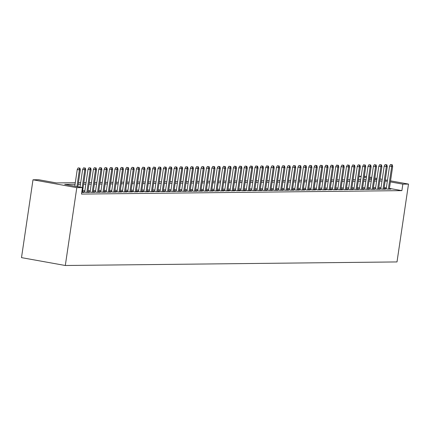 <?xml version="1.0" encoding="UTF-8"?>
<svg xmlns="http://www.w3.org/2000/svg" width="430" height="430" viewBox="0 0 430 430"><rect width="100%" height="100%" fill="white"/><g stroke="black" fill="none" stroke-linecap="round" stroke-linejoin="round"><path stroke-width="0.64" d="M358.539 179.665L359.039 176.284L361.189 176.257M364.35 176.225L366.521 176.547M75.298 182.718L56.411 182.922L38.646 179.729L32.997 179.794L21.5 257.635L65.306 265.498L397.003 261.929L408.5 184.088L402.846 184.148L390.392 181.911M386.248 188.603L384.689 188.625L387.65 189.152L390.881 189.119L389.365 188.845M380.862 188.662L379.308 188.679L382.265 189.211L385.495 189.178L383.985 188.904M375.476 188.722L373.923 188.738L376.879 189.27L380.109 189.232L378.599 188.963M370.096 188.781L368.537 188.797L371.498 189.329L374.729 189.291L373.213 189.023M364.71 188.84L363.151 188.856L366.113 189.388L369.343 189.35L367.827 189.076M359.324 188.894L357.765 188.91L360.727 189.442L363.957 189.41L362.442 189.135M353.938 188.953L352.38 188.969L355.341 189.501L358.572 189.469L357.061 189.195M348.553 189.012L346.999 189.028L349.956 189.56L353.186 189.523L351.675 189.254M343.172 189.071L341.613 189.087L344.575 189.619L347.805 189.582L346.29 189.313M337.786 189.125L336.228 189.146L339.189 189.673L342.42 189.641L340.904 189.367M332.401 189.184L330.842 189.2L333.804 189.732L337.034 189.7L335.518 189.426M327.015 189.243L325.456 189.259L328.418 189.791L331.648 189.759L330.132 189.485M321.629 189.302L320.076 189.318L323.032 189.85L326.262 189.813L324.752 189.544M316.243 189.361L314.69 189.377L317.652 189.909L320.882 189.872L319.366 189.603M310.863 189.415L309.304 189.436L312.266 189.963L315.496 189.931L313.981 189.657M305.477 189.474L303.919 189.49L306.88 190.022L310.111 189.99L308.595 189.716M300.092 189.533L298.533 189.549L301.494 190.081L304.725 190.044L303.209 189.775M294.706 189.592L293.152 189.608L296.109 190.141L299.339 190.103L297.829 189.834M289.32 189.651L287.767 189.668L290.723 190.2L293.959 190.162L292.443 189.888M283.94 189.705L282.381 189.721L285.343 190.253L288.573 190.221L287.057 189.947M278.554 189.764L276.995 189.78L279.957 190.313L283.187 190.28L281.671 190.006M273.168 189.823L271.609 189.84L274.571 190.372L277.802 190.334L276.286 190.065M267.782 189.883L266.229 189.899L269.185 190.431L272.416 190.393L270.905 190.125M262.397 189.936L260.843 189.958L263.8 190.485L267.035 190.452L265.52 190.178M257.016 189.995L255.458 190.012L258.419 190.544L261.65 190.511L260.134 190.237M251.631 190.055L250.072 190.071L253.033 190.603L256.264 190.571L254.748 190.297M246.245 190.114L244.686 190.13L247.648 190.662L250.878 190.624L249.362 190.356M240.859 190.173L239.306 190.189L242.262 190.721L245.492 190.683L243.982 190.415M235.473 190.227L233.92 190.243L236.876 190.775L240.107 190.743L238.596 190.469M230.093 190.286L228.534 190.302L231.496 190.834L234.726 190.802L233.21 190.528M224.707 190.345L223.149 190.361L226.11 190.893L229.34 190.855L227.825 190.587M219.322 190.404L217.763 190.42L220.724 190.952L223.955 190.915L222.439 190.646M213.936 190.458L212.377 190.479L215.339 191.006L218.569 190.974L217.059 190.7M208.55 190.517L206.997 190.533L209.953 191.065L213.183 191.033L211.673 190.759M203.17 190.576L201.611 190.592L204.572 191.124L207.803 191.092L206.287 190.818M197.784 190.635L196.225 190.651L199.187 191.183L202.417 191.146L200.901 190.877M192.398 190.694L190.839 190.71L193.801 191.243L197.031 191.205L195.516 190.936M187.012 190.748L185.454 190.769L188.415 191.296L191.646 191.264L190.13 190.99M181.627 190.807L180.073 190.823L183.029 191.355L186.26 191.323L184.75 191.049M176.241 190.866L174.688 190.882L177.644 191.415L180.879 191.377L179.364 191.108M170.861 190.925L169.302 190.941L172.263 191.474L175.494 191.436L173.978 191.167M165.475 190.984L163.916 191.001L166.878 191.533L170.108 191.495L168.592 191.221M160.089 191.038L158.53 191.054L161.492 191.587L164.722 191.554L163.206 191.28M154.703 191.097L153.15 191.113L156.106 191.646L159.337 191.613L157.826 191.339M149.317 191.156L147.764 191.173L150.72 191.705L153.956 191.667L152.44 191.398M143.937 191.216L142.378 191.232L145.34 191.764L148.57 191.726L147.055 191.457M138.551 191.269L136.993 191.291L139.954 191.818L143.185 191.785L141.669 191.511M133.166 191.328L131.607 191.345L134.569 191.877L137.799 191.845L136.283 191.57M127.78 191.388L126.227 191.404L129.183 191.936L132.413 191.904L130.903 191.629M122.394 191.447L120.841 191.463L123.797 191.995L127.027 191.957L125.517 191.689M117.014 191.506L115.455 191.522L118.417 192.054L121.647 192.017L120.131 191.748M111.628 191.56L110.069 191.581L113.031 192.108L116.261 192.076L114.745 191.801M106.242 191.619L104.683 191.635L107.645 192.167L110.876 192.135L109.36 191.861M100.856 191.678L99.298 191.694L102.259 192.226L105.49 192.189L103.979 191.92M95.471 191.737L93.917 191.753L96.874 192.285L100.104 192.248L98.594 191.979M90.09 191.796L88.532 191.812L91.493 192.344L94.724 192.307L93.208 192.033M84.705 191.85L83.146 191.866L86.107 192.398L89.338 192.366L87.822 192.092M81.738 192.447L83.952 192.425L82.436 192.151M75.067 184.298L64.694 184.405L82.453 187.598L81.496 194.08L401.889 190.635L389.435 188.399M386.36 187.846L384.194 187.458M381.039 187.48L378.814 187.501M375.653 187.539L373.428 187.561M370.268 187.593L368.042 187.62M364.882 187.652L362.657 187.679M359.496 187.711L357.276 187.733M354.116 187.77L351.89 187.792M348.73 187.824L346.505 187.851M343.344 187.883L341.119 187.91M337.958 187.942L335.733 187.964M332.573 188.001L330.353 188.023M327.192 188.06L324.967 188.082M321.807 188.114L319.581 188.141M316.421 188.173L314.196 188.2M311.035 188.232L308.81 188.254M305.649 188.292L303.429 188.313M300.269 188.351L298.044 188.372M294.883 188.404L292.658 188.431M289.498 188.464L287.272 188.49M284.112 188.523L281.887 188.544M278.726 188.582L276.506 188.603M273.346 188.636L271.12 188.662M267.96 188.695L265.735 188.722M262.574 188.754L260.349 188.775M257.188 188.813L254.963 188.834M251.803 188.872L249.577 188.894M246.422 188.926L244.197 188.953M241.036 188.985L238.811 189.012M235.651 189.044L233.425 189.066M230.265 189.103L228.04 189.125M224.879 189.162L222.654 189.184M219.494 189.216L217.274 189.243M214.113 189.275L211.888 189.302M208.727 189.334L206.502 189.356M203.342 189.393L201.116 189.415M197.956 189.447L195.731 189.474M192.57 189.506L190.35 189.533M187.19 189.565L184.964 189.587M181.804 189.625L179.579 189.646M176.418 189.684L174.193 189.705M171.032 189.737L168.807 189.764M165.647 189.797L163.427 189.823M160.266 189.856L158.041 189.877M154.881 189.915L152.655 189.936M149.495 189.969L147.27 189.995M144.109 190.028L141.884 190.055M138.723 190.087L136.504 190.108M133.343 190.146L131.118 190.167M127.957 190.205L125.732 190.227M122.571 190.259L120.346 190.286M117.186 190.318L114.96 190.345M111.8 190.377L109.575 190.399M106.414 190.436L104.194 190.458M101.034 190.495L98.809 190.517M95.648 190.549L93.423 190.576M90.262 190.608L88.037 190.635M84.877 190.667L82.651 190.689M401.889 190.635L402.846 184.148M82.453 187.598L76.803 187.657L65.306 265.498M408.5 184.088L390.548 180.863M387.473 180.31L385.307 179.923M382.232 179.369L380.072 178.982M376.997 178.428L374.836 178.041M371.762 177.488L369.596 177.101M374.621 179.493L376.798 179.471L374.68 179.09M371.606 178.536L369.44 178.149M366.371 177.595L364.205 177.208M361.13 176.66L359.039 176.284M78.459 182.68L80.684 182.659M83.845 182.626L86.07 182.6M89.23 182.567L91.456 182.54M94.616 182.508L96.836 182.487M99.996 182.449L102.222 182.427M105.382 182.39L107.607 182.368M110.768 182.336L112.993 182.309M116.154 182.277L118.379 182.25M121.54 182.218L123.765 182.196M126.925 182.159L129.145 182.137M132.306 182.105L134.531 182.078M137.691 182.046L139.917 182.019M143.077 181.987L145.302 181.96M148.463 181.928L150.688 181.906M153.849 181.869L156.069 181.847M159.229 181.815L161.454 181.788M164.615 181.756L166.84 181.729M170 181.697L172.226 181.675M175.386 181.637L177.611 181.616M180.772 181.578L182.992 181.557M186.152 181.525L188.378 181.498M191.538 181.465L193.763 181.439M196.924 181.406L199.149 181.385M202.31 181.347L204.535 181.326M207.695 181.293L209.915 181.267M213.076 181.234L215.301 181.207M218.462 181.175L220.687 181.154M223.847 181.116L226.072 181.095M229.233 181.057L231.458 181.035M234.619 181.003L236.844 180.976M239.999 180.944L242.224 180.917M245.385 180.885L247.61 180.863M250.771 180.826L252.996 180.804M256.156 180.767L258.382 180.745M261.542 180.713L263.767 180.686M266.928 180.654L269.148 180.627M272.308 180.595L274.534 180.573M277.694 180.535L279.919 180.514M283.08 180.482L285.305 180.455M288.465 180.423L290.691 180.396M293.851 180.363L296.071 180.342M299.232 180.304L301.457 180.283M304.617 180.245L306.843 180.224M310.003 180.191L312.228 180.165M315.389 180.132L317.614 180.105M320.775 180.073L322.994 180.052M326.155 180.014L328.38 179.993M331.541 179.96L333.766 179.933M336.926 179.901L339.152 179.874M342.312 179.842L344.537 179.815M347.698 179.783L349.918 179.761M353.078 179.724L355.304 179.702M358.464 179.67L360.689 179.643M363.85 179.611L366.075 179.584M369.236 179.552L371.461 179.53M32.997 179.794L76.803 187.657M381.996 180.992L379.771 181.014M376.61 181.051L374.385 181.073M371.224 181.105L368.999 181.132M365.844 181.164L363.619 181.191M360.458 181.224L358.233 181.245M355.072 181.283L352.847 181.304M349.687 181.342L347.462 181.363M344.301 181.395L342.076 181.422M338.915 181.455L336.695 181.481M333.535 181.514L331.31 181.535M328.149 181.573L325.924 181.594M322.763 181.632L320.538 181.653M317.378 181.686L315.152 181.713M311.992 181.745L309.772 181.772M306.612 181.804L304.386 181.825M301.226 181.863L299 181.885M295.84 181.917L293.615 181.944M290.454 181.976L288.229 182.003M285.068 182.035L282.849 182.057M279.688 182.094L277.463 182.116M274.302 182.153L272.077 182.175M268.917 182.207L266.691 182.234M263.531 182.266L261.306 182.293M258.145 182.325L255.925 182.347M252.765 182.385L250.54 182.406M247.379 182.444L245.154 182.465M241.993 182.497L239.768 182.524M236.607 182.556L234.382 182.583M231.222 182.616L228.996 182.637M225.836 182.675L223.616 182.696M220.456 182.728L218.23 182.755M215.07 182.788L212.845 182.814M209.684 182.847L207.459 182.868M204.298 182.906L202.073 182.927M198.913 182.965L196.693 182.986M193.532 183.019L191.307 183.046M188.147 183.078L185.921 183.105M182.761 183.137L180.535 183.158M177.375 183.196L175.15 183.218M171.989 183.25L169.769 183.277M166.609 183.309L164.384 183.336M161.223 183.368L158.998 183.395M155.837 183.427L153.612 183.449M150.452 183.486L148.226 183.508M145.066 183.54L142.846 183.567M139.685 183.599L137.46 183.626M134.3 183.658L132.075 183.68M128.914 183.718L126.689 183.739M123.528 183.777L121.303 183.798M118.142 183.83L115.917 183.857M112.762 183.889L110.537 183.916M107.376 183.949L105.151 183.97M101.991 184.008L99.765 184.029M96.605 184.061L94.38 184.088M91.219 184.121L88.994 184.148M85.833 184.18L83.614 184.201M80.453 184.239L78.228 184.26M387.317 181.358L385.156 180.971M79.378 168.082L78.195 167.867L79.378 168.082L79.389 169.855L80.356 169.845L77.857 186.77M76.916 186.599L79.389 169.855L77.255 169.474L74.782 186.217M78.195 167.867L77.255 169.474M80.356 169.845L79.915 168.076M84.764 168.023L83.576 167.813L84.764 168.023L84.769 169.796L85.742 169.785L82.393 192.441M82.151 187.539L84.769 169.796L82.641 169.415L80.018 187.157M83.576 167.813L82.641 169.415M85.742 169.785L85.301 168.017M90.149 167.963L88.962 167.754L90.149 167.963L90.155 169.737L91.128 169.726L87.779 192.382M86.812 192.393L90.155 169.737L88.026 169.355L84.662 192.14M88.962 167.754L88.026 169.355M91.128 169.726L90.687 167.958M95.53 167.904L94.347 167.695L95.53 167.904L95.541 169.683L96.508 169.673L93.165 192.323M92.197 192.334L95.541 169.683L93.412 169.296L90.047 192.081M94.347 167.695L93.412 169.296M96.508 169.673L96.073 167.899M100.916 167.85L99.733 167.635L100.916 167.85L100.926 169.624L101.894 169.613L98.551 192.264M97.578 192.275L100.926 169.624L98.793 169.243L95.428 192.022M99.733 167.635L98.793 169.243M101.894 169.613L101.453 167.845M106.301 167.791L105.119 167.576L106.301 167.791L106.312 169.565L107.28 169.554L103.936 192.21M102.963 192.221L106.312 169.565L104.178 169.183L100.813 191.968M105.119 167.576L104.178 169.183M107.28 169.554L106.839 167.786M111.687 167.732L110.499 167.523L111.687 167.732L111.692 169.506L112.665 169.495L109.317 192.151M108.349 192.162L111.692 169.506L109.564 169.124L106.199 191.909M110.499 167.523L109.564 169.124M112.665 169.495L112.225 167.727M117.073 167.673L115.885 167.463L117.073 167.673L117.078 169.447L118.051 169.436L114.703 192.092M113.735 192.102L117.078 169.447L114.95 169.065L111.585 191.85M115.885 167.463L114.95 169.065M118.051 169.436L117.61 167.668M122.453 167.619L121.271 167.404L122.453 167.619L122.464 169.393L123.431 169.382L120.088 192.033M119.121 192.043L122.464 169.393L120.335 169.006L116.971 191.791M121.271 167.404L120.335 169.006M123.431 169.382L122.996 167.609M127.839 167.56L126.656 167.345L127.839 167.56L127.85 169.334L128.817 169.323L125.474 191.974M124.506 191.984L127.85 169.334L125.716 168.952L122.351 191.737M126.656 167.345L125.716 168.952M128.817 169.323L128.376 167.555M133.225 167.501L132.042 167.286L133.225 167.501L133.236 169.275L134.203 169.264L130.86 191.92M129.887 191.93L133.236 169.275L131.102 168.893L127.737 191.678M132.042 167.286L131.102 168.893M134.203 169.264L133.762 167.496M138.611 167.442L137.428 167.232L138.611 167.442L138.616 169.216L139.589 169.205L136.24 191.861M135.273 191.871L138.616 169.216L136.487 168.834L133.123 191.619M137.428 167.232L136.487 168.834M139.589 169.205L139.148 167.437M143.996 167.383L142.808 167.173L143.996 167.383L144.002 169.157L144.975 169.151L141.626 191.801M140.658 191.812L144.002 169.157L141.873 168.775L138.508 191.56M142.808 167.173L141.873 168.775M144.975 169.151L144.534 167.377M149.377 167.329L148.194 167.114L149.377 167.329L149.387 169.103L150.355 169.092L147.012 191.742M146.044 191.753L149.387 169.103L147.259 168.716L143.894 191.5M148.194 167.114L147.259 168.716M150.355 169.092L149.919 167.324M154.762 167.27L153.58 167.055L154.762 167.27L154.773 169.044L155.741 169.033L152.397 191.689M151.43 191.694L154.773 169.044L152.639 168.662L149.275 191.447M153.58 167.055L152.639 168.662M155.741 169.033L155.3 167.265M160.148 167.211L158.966 167.001L160.148 167.211L160.159 168.985L161.126 168.974L157.783 191.629M156.81 191.64L160.159 168.985L158.025 168.603L154.66 191.388M158.966 167.001L158.025 168.603M161.126 168.974L160.686 167.205M165.534 167.152L164.351 166.942L165.534 167.152L165.545 168.925L166.512 168.915L163.169 191.57M162.196 191.581L165.545 168.925L163.411 168.544L160.046 191.328M164.351 166.942L163.411 168.544M166.512 168.915L166.071 167.146M170.92 167.098L169.732 166.883L170.92 167.098L170.925 168.872L171.898 168.861L168.549 191.511M167.582 191.522L170.925 168.872L168.797 168.485L165.432 191.269M169.732 166.883L168.797 168.485M171.898 168.861L171.457 167.087M176.3 167.039L175.118 166.824L176.3 167.039L176.311 168.813L177.278 168.802L173.935 191.452M172.968 191.463L176.311 168.813L174.182 168.431L170.817 191.21M175.118 166.824L174.182 168.431M177.278 168.802L176.843 167.033M181.686 166.98L180.503 166.765L181.686 166.98L181.697 168.753L182.664 168.743L179.321 191.398M178.353 191.409L181.697 168.753L179.563 168.372L176.203 191.156M180.503 166.765L179.563 168.372M182.664 168.743L182.223 166.974M187.072 166.921L185.889 166.711L187.072 166.921L187.082 168.694L188.05 168.684L184.706 191.339M183.734 191.35L187.082 168.694L184.948 168.313L181.584 191.097M185.889 166.711L184.948 168.313M188.05 168.684L187.609 166.915M192.457 166.861L191.275 166.652L192.457 166.861L192.468 168.635L193.435 168.625L190.092 191.28M189.119 191.291L192.468 168.635L190.334 168.254L186.969 191.038M191.275 166.652L190.334 168.254M193.435 168.625L192.995 166.856M197.843 166.808L196.655 166.593L197.843 166.808L197.848 168.581L198.821 168.571L195.473 191.221M194.505 191.232L197.848 168.581L195.72 168.195L192.355 190.979M196.655 166.593L195.72 168.195M198.821 168.571L198.38 166.802M203.223 166.749L202.041 166.534L203.223 166.749L203.234 168.522L204.207 168.512L200.858 191.162M199.891 191.173L203.234 168.522L201.106 168.141L197.741 190.925M202.041 166.534L201.106 168.141M204.207 168.512L203.766 166.743M208.609 166.69L207.427 166.475L208.609 166.69L208.62 168.463L209.587 168.452L206.244 191.108M205.277 191.119L208.62 168.463L206.491 168.082L203.127 190.866M207.427 166.475L206.491 168.082M209.587 168.452L209.147 166.684M213.995 166.63L212.812 166.421L213.995 166.63L214.006 168.404L214.973 168.393L211.63 191.049M210.657 191.06L214.006 168.404L211.872 168.023L208.507 190.807M212.812 166.421L211.872 168.023M214.973 168.393L214.532 166.625M219.381 166.571L218.198 166.362L219.381 166.571L219.391 168.345L220.359 168.34L217.016 190.99M216.043 191.001L219.391 168.345L217.257 167.963L213.893 190.748M218.198 166.362L217.257 167.963M220.359 168.34L219.918 166.566M224.766 166.518L223.578 166.302L224.766 166.518L224.772 168.291L225.745 168.28L222.396 190.931M221.428 190.941L224.772 168.291L222.643 167.91L219.278 190.689M223.578 166.302L222.643 167.91M225.745 168.28L225.304 166.512M230.152 166.458L228.964 166.243L230.152 166.458L230.157 168.232L231.13 168.221L227.782 190.877M226.814 190.888L230.157 168.232L228.029 167.85L224.664 190.635M228.964 166.243L228.029 167.85M231.13 168.221L230.69 166.453M235.532 166.399L234.35 166.19L235.532 166.399L235.543 168.173L236.511 168.162L233.167 190.818M232.2 190.829L235.543 168.173L233.415 167.791L230.05 190.576M234.35 166.19L233.415 167.791M236.511 168.162L236.075 166.394M240.918 166.34L239.736 166.13L240.918 166.34L240.929 168.114L241.897 168.103L238.553 190.759M237.586 190.769L240.929 168.114L238.795 167.732L235.43 190.517M239.736 166.13L238.795 167.732M241.897 168.103L241.456 166.335M246.304 166.286L245.121 166.071L246.304 166.286L246.315 168.06L247.282 168.049L243.939 190.7M242.966 190.71L246.315 168.06L244.181 167.673L240.816 190.458M245.121 166.071L244.181 167.673M247.282 168.049L246.841 166.276M251.69 166.227L250.507 166.012L251.69 166.227L251.695 168.001L252.668 167.99L249.319 190.641M248.352 190.651L251.695 168.001L249.567 167.619L246.202 190.399M250.507 166.012L249.567 167.619M252.668 167.99L252.227 166.222M257.075 166.168L255.888 165.953L257.075 166.168L257.081 167.942L258.054 167.931L254.705 190.587M253.738 190.597L257.081 167.942L254.952 167.56L251.588 190.345M255.888 165.953L254.952 167.56M258.054 167.931L257.613 166.163M262.456 166.109L261.273 165.899L262.456 166.109L262.467 167.883L263.434 167.872L260.091 190.528M259.123 190.538L262.467 167.883L260.338 167.501L256.973 190.286M261.273 165.899L260.338 167.501M263.434 167.872L262.999 166.104M267.842 166.05L266.659 165.84L267.842 166.05L267.852 167.824L268.82 167.813L265.477 190.469M264.509 190.479L267.852 167.824L265.719 167.442L262.354 190.227M266.659 165.84L265.719 167.442M268.82 167.813L268.379 166.044M273.227 165.996L272.045 165.781L273.227 165.996L273.238 167.77L274.206 167.759L270.862 190.409M269.889 190.42L273.238 167.77L271.104 167.383L267.739 190.167M272.045 165.781L271.104 167.383M274.206 167.759L273.765 165.991M278.613 165.937L277.431 165.722L278.613 165.937L278.624 167.711L279.591 167.7L276.243 190.356M275.275 190.361L278.624 167.711L276.49 167.329L273.125 190.114M277.431 165.722L276.49 167.329M279.591 167.7L279.151 165.932M283.999 165.878L282.811 165.668L283.999 165.878L284.004 167.652L284.977 167.641L281.629 190.297M280.661 190.307L284.004 167.652L281.876 167.27L278.511 190.055M282.811 165.668L281.876 167.27M284.977 167.641L284.536 165.873M289.379 165.819L288.197 165.609L289.379 165.819L289.39 167.593L290.358 167.582L287.014 190.237M286.047 190.248L289.39 167.593L287.262 167.211L283.897 189.995M288.197 165.609L287.262 167.211M290.358 167.582L289.922 165.813M294.765 165.76L293.583 165.55L294.765 165.76L294.776 167.539L295.743 167.528L292.4 190.178M291.433 190.189L294.776 167.539L292.642 167.152L289.283 189.936M293.583 165.55L292.642 167.152M295.743 167.528L295.302 165.754M300.151 165.706L298.968 165.491L300.151 165.706L300.161 167.48L301.129 167.469L297.786 190.119M296.813 190.13L300.161 167.48L298.028 167.098L294.663 189.877M298.968 165.491L298.028 167.098M301.129 167.469L300.688 165.7M305.536 165.647L304.354 165.432L305.536 165.647L305.547 167.421L306.515 167.41L303.171 190.065M302.199 190.076L305.547 167.421L303.413 167.039L300.049 189.823M304.354 165.432L303.413 167.039M306.515 167.41L306.074 165.641M310.922 165.588L309.734 165.378L310.922 165.588L310.928 167.361L311.9 167.351L308.552 190.006M307.584 190.017L310.928 167.361L308.799 166.98L305.434 189.764M309.734 165.378L308.799 166.98M311.9 167.351L311.46 165.582M316.303 165.528L315.12 165.319L316.303 165.528L316.313 167.302L317.281 167.291L313.938 189.947M312.97 189.958L316.313 167.302L314.185 166.921L310.82 189.705M315.12 165.319L314.185 166.921M317.281 167.291L316.846 165.523M321.688 165.475L320.506 165.26L321.688 165.475L321.699 167.249L322.667 167.238L319.323 189.888M318.356 189.899L321.699 167.249L319.565 166.861L316.206 189.646M320.506 165.26L319.565 166.861M322.667 167.238L322.226 165.464M327.074 165.416L325.892 165.201L327.074 165.416L327.085 167.189L328.052 167.179L324.709 189.829M323.736 189.84L327.085 167.189L324.951 166.808L321.586 189.592M325.892 165.201L324.951 166.808M328.052 167.179L327.612 165.41M332.46 165.356L331.277 165.142L332.46 165.356L332.471 167.13L333.438 167.119L330.095 189.775M329.122 189.786L332.471 167.13L330.337 166.749L326.972 189.533M331.277 165.142L330.337 166.749M333.438 167.119L332.997 165.351M337.846 165.297L336.658 165.088L337.846 165.297L337.851 167.071L338.824 167.06L335.475 189.716M334.508 189.727L337.851 167.071L335.723 166.69L332.358 189.474M336.658 165.088L335.723 166.69M338.824 167.06L338.383 165.292M343.231 165.238L342.043 165.029L343.231 165.238L343.237 167.012L344.21 167.007L340.861 189.657M339.894 189.668L343.237 167.012L341.108 166.63L337.743 189.415M342.043 165.029L341.108 166.63M344.21 167.007L343.769 165.233M348.612 165.184L347.429 164.97L348.612 165.184L348.623 166.958L349.59 166.948L346.247 189.598M345.279 189.608L348.623 166.958L346.494 166.571L343.129 189.356M347.429 164.97L346.494 166.571M349.59 166.948L349.155 165.179M353.998 165.125L352.815 164.91L353.998 165.125L354.008 166.899L354.976 166.888L351.632 189.544M350.66 189.549L354.008 166.899L351.874 166.518L348.51 189.302M352.815 164.91L351.874 166.518M354.976 166.888L354.535 165.12M359.383 165.066L358.201 164.857L359.383 165.066L359.394 166.84L360.362 166.829L357.018 189.485M356.045 189.496L359.394 166.84L357.26 166.458L353.895 189.243M358.201 164.857L357.26 166.458M360.362 166.829L359.921 165.061M364.769 165.007L363.581 164.798L364.769 165.007L364.774 166.781L365.747 166.77L362.399 189.426M361.431 189.436L364.774 166.781L362.646 166.399L359.281 189.184M363.581 164.798L362.646 166.399M365.747 166.77L365.306 165.002M370.155 164.953L368.967 164.738L370.155 164.953L370.16 166.727L371.133 166.716L367.784 189.367M366.817 189.377L370.16 166.727L368.032 166.34L364.667 189.125M368.967 164.738L368.032 166.34M371.133 166.716L370.692 164.943M375.535 164.894L374.353 164.679L375.535 164.894L375.546 166.668L376.513 166.657L373.17 189.307M372.203 189.318L375.546 166.668L373.417 166.286L370.053 189.066M374.353 164.679L373.417 166.286M376.513 166.657L376.078 164.889M380.921 164.835L379.738 164.62L380.921 164.835L380.932 166.609L381.899 166.598L378.556 189.254M377.588 189.264L380.932 166.609L378.798 166.227L375.433 189.012M379.738 164.62L378.798 166.227M381.899 166.598L381.458 164.83M386.307 164.776L385.124 164.566L386.307 164.776L386.317 166.55L387.285 166.539L383.942 189.195M382.969 189.205L386.317 166.55L384.183 166.168L380.819 188.953M385.124 164.566L384.183 166.168M387.285 166.539L386.844 164.771M391.692 164.717L390.51 164.507L391.692 164.717L391.698 166.491L392.671 166.48L389.322 189.135M388.354 189.146L391.698 166.491L389.569 166.109L386.204 188.894M390.51 164.507L389.569 166.109M392.671 166.48L392.23 164.712"/></g></svg>
